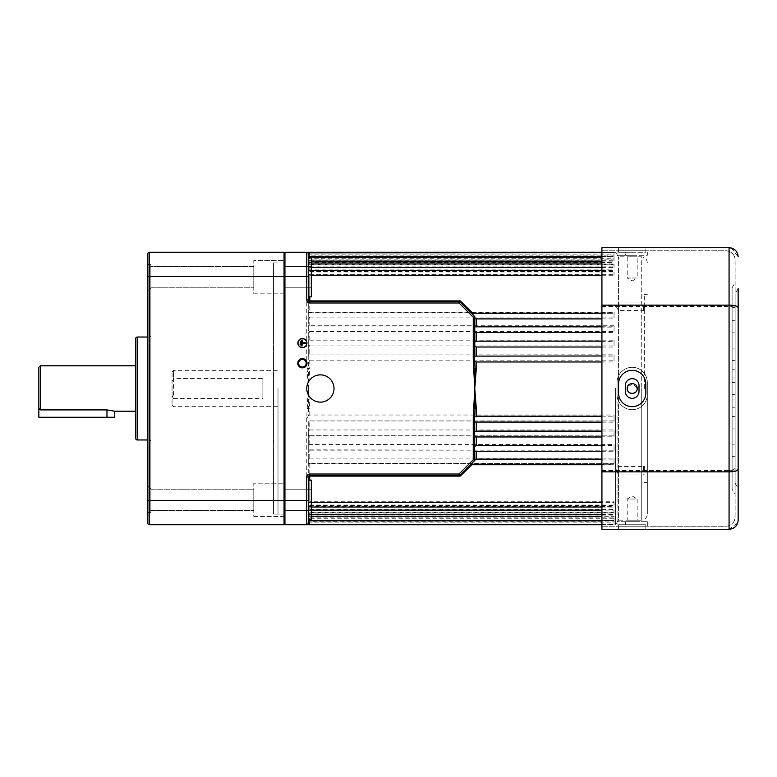 <?xml version="1.0" encoding="UTF-8"?>
<svg xmlns="http://www.w3.org/2000/svg" width="777" height="777" viewBox="0 0 777 777"><rect width="100%" height="100%" fill="white"/><g stroke="black" fill="none" stroke-linecap="round" stroke-linejoin="round"><path stroke-width="0.58" stroke-dasharray="3.88 2.91" d="M644.308 470.24L644.308 465.617L644.308 470.24M643.473 470.24L643.473 466.453L643.473 470.24M618.57 470.24L618.57 466.453L618.57 470.24M644.308 306.76L644.308 311.383L644.308 306.76M643.473 306.76L643.473 310.547L643.473 306.76M618.57 306.76L618.57 310.547L618.57 306.76M306.187 363.238A3.788 3.788 0 0 0 302.399 359.46A3.788 3.788 0 0 0 298.611 363.238A3.788 3.788 0 0 0 302.399 367.026A3.788 3.788 0 0 0 306.187 363.238M278.001 388.5L278.001 514.131L278.001 388.5M284.061 388.5L284.061 514.131L284.061 388.5M617.055 388.5L617.055 523.212L617.055 388.5M308.275 506.682L309.79 505.604L309.79 510.12L308.275 511.664L308.275 477.049A1.515 1.515 0 0 1 309.79 475.534L459.013 475.534A1.515 1.515 0 0 0 460.081 475.087L470.561 464.617L472.241 464.228L614.034 464.228L614.034 459.12L614.034 464.228M614.034 502.398L614.034 507.051L614.034 502.398L601.922 502.398M309.79 480.137L309.79 502.398L311.305 502.398M309.79 502.398L308.275 503.894M614.034 520.813L614.034 524.524L614.034 520.813L601.922 520.813M614.034 510.12L614.034 514.481L614.034 510.12L601.922 510.12M309.79 510.12L311.305 510.12M309.79 512.733L309.79 516.287L308.275 517.851L308.275 513.937L309.79 512.733L614.034 512.733M614.034 516.287L614.034 520.337L614.034 516.287L601.922 516.287M309.79 516.287L311.305 516.287M614.034 255.118L614.034 252.739L614.034 256.478L614.034 255.118L309.79 255.118L308.236 253.428A1.515 1.515 0 0 0 306.76 252.272L284.936 252.272L284.061 253.788L284.061 276.495L284.061 253.788M309.79 257.061L309.79 259.11L308.275 257.799L308.187 253.263M476.291 355.992L474.776 356.119L474.776 316.598L460.081 301.913A1.515 1.515 0 0 0 459.013 301.466L309.79 301.466A1.515 1.515 0 0 1 308.275 299.951L308.275 312.286L309.79 312.772L309.79 274.602L308.275 273.106L308.275 296.863L308.275 259.567L309.79 261.13L311.305 261.13M614.034 272.008L614.034 275.262L614.034 272.008L309.79 272.008L308.275 270.94M614.034 259.11L614.034 257.061L614.034 261.13L614.034 259.11L309.79 259.11M308.275 259.567L308.275 257.799M614.034 264.763L614.034 267.414L614.034 264.763L309.79 264.763L308.275 263.568M471.454 313.286L614.034 313.286L614.034 318.9L614.034 313.762M614.034 356.07L614.034 361.975L614.034 356.07L476.291 356.07M614.034 327.136L614.034 332.595L614.034 327.136L474.776 326.835M614.034 341.297L614.034 347.018L614.034 341.297L474.776 341.171M614.034 416.19L614.034 422.173L614.034 416.19L601.922 416.19M601.922 459.12L614.034 459.12M474.776 460.402L474.776 436.956L614.034 436.82L614.034 431.109L614.034 436.82M474.776 436.956L474.776 422.047L614.034 422.086M601.922 431.109L614.034 431.109M614.034 445.483L614.034 451.243L614.034 445.483L601.922 445.483M308.275 296.863L311.305 296.863L311.305 257.508L311.305 287.781L311.305 257.508L308.275 257.508L308.275 277.185L308.275 257.508M284.061 277.185L284.061 287.781L284.061 277.185M308.275 517.851L308.275 519.492L311.305 519.492L311.305 480.137L311.305 510.411L311.305 480.137L308.275 480.137L308.275 519.492L308.275 485.897L308.275 503.234L309.79 501.738L614.034 501.738L614.034 506.419L614.034 501.738M284.061 499.815L284.061 489.219L284.061 499.815M647.328 388.5L647.328 514.131L647.328 388.5M644.308 388.5L644.308 294.658L644.308 388.5M320.386 374.873A13.627 13.627 0 0 0 306.76 388.5A13.627 13.627 0 0 0 320.386 402.127A13.627 13.627 0 0 0 334.013 388.5A13.627 13.627 0 0 0 320.386 374.873M302.399 338.704A4.39 4.39 0 0 0 298.009 343.094A4.39 4.39 0 0 0 302.399 347.484A4.39 4.39 0 0 0 306.789 343.094A4.39 4.39 0 0 0 302.399 338.704M302.399 347.63A4.545 4.545 0 0 0 306.934 343.094A4.545 4.545 0 0 0 302.399 338.549A4.545 4.545 0 0 0 297.853 343.094A4.545 4.545 0 0 0 302.399 347.63M617.055 521.697L617.055 526.243L647.328 526.243L617.055 526.243L617.055 521.697L647.328 521.697L617.055 521.697L618.57 520.182L618.57 256.818L618.57 520.182L627.204 520.182L627.204 498.999L637.189 498.999L632.196 495.998L627.204 498.999L637.189 498.999L637.189 520.182L627.204 520.182L641.278 520.182L641.278 388.5L641.278 520.182C644.959 519.832 646.969 517.812 647.328 514.131M627.204 388.5C626.893 394.93 637.49 394.959 637.189 388.5A4.992 4.992 0 0 1 632.196 393.492A4.992 4.992 0 0 1 627.204 388.5A4.992 4.992 0 0 1 632.196 383.508A4.992 4.992 0 0 1 637.189 388.5L632.682 383.527L627.301 387.529A4.992 4.992 0 0 1 627.583 386.587M647.328 262.869C646.969 259.188 644.959 257.168 641.278 256.818L641.278 388.5L641.278 256.818L637.189 256.818L637.189 278.001L627.204 278.001L632.196 281.002L637.189 278.001L627.204 278.001L627.204 256.818L637.189 256.818L618.57 256.818L617.055 255.303L632.196 255.303L625.388 255.303L625.388 252.272L632.196 252.272L618.57 252.272L618.57 247.727L645.823 247.727L618.57 247.727L618.57 252.272L645.823 252.272L645.823 247.727L645.823 252.272L625.388 252.272L625.388 255.303L647.328 255.303L647.328 250.757L617.055 250.757L647.328 250.757L647.328 255.303L617.055 255.303L617.055 250.757L617.055 255.303M634.974 392.657A4.992 4.992 0 0 0 637.091 387.519M636.81 386.587A4.992 4.992 0 0 0 628.039 385.722M474.776 451.243L614.034 450.922M472.241 464.228L471.746 464.724M309.79 505.604L614.034 505.604M308.275 517.433L309.79 515.87L309.79 512.237L308.275 513.432L308.275 519.939L308.275 420.483L308.275 430.846L309.79 429.982L309.79 420.93L614.034 420.93L614.034 415.025L309.79 415.025L308.284 415.608L308.488 408.751L309.79 408.644L308.275 388.5L306.76 417.22L306.76 524.728L308.275 524.728L309.79 523.232L308.275 524.728L308.284 523.377L307.673 524.426L308.275 519.57L309.79 518.259L614.034 518.259M308.284 523.377L309.79 522.125L614.034 522.125M307.935 524.524A1.515 1.505 -90 0 0 308.488 523.97A1.515 1.496 180 0 1 309.79 523.232L309.79 521.882L614.034 521.882L614.034 524.261L614.034 521.882M309.79 520.522L309.79 517.89L308.275 519.201L308.275 522.095L309.79 520.522L614.034 520.522M309.79 517.89L614.034 517.89L614.034 519.939L614.034 517.89M309.79 515.87L614.034 515.87M309.79 512.237L614.034 512.237L614.034 513.966L614.034 509.586L614.034 512.237M309.79 509.586L309.79 504.992L308.275 506.06L308.275 511.12L309.79 509.586L614.034 509.586M309.79 504.992L614.034 504.992M309.79 501.738L309.79 463.238L614.034 463.714L614.034 458.1L614.034 463.238M309.79 458.1L309.79 449.864L308.275 450.165L308.275 459.246L309.79 458.1L614.034 458.1M309.79 449.864L614.034 450.174L614.034 444.405L614.034 449.864M309.79 444.405L309.79 435.703L308.275 435.829L308.275 445.406L309.79 444.405L614.034 444.405M309.79 435.703L614.034 435.878L614.034 429.982L614.034 435.703M309.79 429.982L614.034 429.982M614.034 415.025L614.034 420.93M172.047 395.435L173.562 398.543L173.562 370.338L173.562 378.457L172.047 381.565L172.047 371.853L172.047 405.147L172.047 381.565M262.869 378.457L262.869 398.543L262.869 378.457L173.562 378.457M173.562 398.543L262.869 398.543M149.349 524.728L149.349 252.272L284.061 252.272L284.061 524.728M307.177 524.728A1.515 1.505 90 0 0 308.488 523.97A1.515 1.496 0 0 1 309.79 523.232L309.79 522.125M309.79 521.882L308.275 523.251L308.275 524.728M309.79 463.238L308.275 463.714L308.275 499.815L308.275 480.137M308.275 445.406L308.275 450.165L614.034 450.174M614.034 435.878L308.362 435.878L308.275 430.846M309.372 252.739L309.79 253.768A1.515 1.496 180 0 1 308.488 253.03A1.515 1.496 0 0 0 309.79 253.768L308.275 252.272L308.284 253.623L307.673 252.574L308.275 253.788L308.275 355.565L308.275 354.953L309.79 354.914L309.79 345.891L308.275 345.017L308.275 354.953L614.034 354.827L614.034 360.81L614.034 354.827M309.79 326.078L309.79 317.88L308.275 316.725L308.275 325.757L309.79 326.078L614.034 326.078L614.034 331.517L614.034 326.078M307.177 408.634L308.488 408.751L308.488 368.249L309.79 368.356L309.79 360.81L308.275 360.12L308.488 368.249L307.177 368.366L308.275 388.5L309.79 368.356M308.275 345.017L308.275 340.044L309.79 340.18L309.79 331.517L308.275 330.497L308.275 340.044L614.034 339.996L614.034 345.891L614.034 339.996M308.284 253.623L309.79 254.875L614.034 254.875L614.034 256.187L614.034 252.476L614.034 254.875M309.79 271.396L309.79 266.88L308.275 265.336L308.275 270.318L309.79 271.396L614.034 271.396L614.034 274.602L614.034 271.396M309.79 264.267L309.79 260.713L308.275 259.149L308.275 263.063L309.79 264.267L614.034 264.267L614.034 266.88L614.034 264.267M308.284 266.064L309.79 267.414L311.305 267.414M308.275 252.272L307.177 252.272L308.275 252.272L308.275 253.749M301.049 345.357L301.35 340.821L301.049 345.357M300.136 344.609L300.437 341.579L300.136 344.609M301.952 346.115L302.253 343.395L305.283 343.395L305.283 342.793L302.253 342.793L302.253 340.064L301.952 346.115M308.275 519.57L308.275 520.337M308.275 513.937L308.275 511.664M308.275 503.234L308.275 506.06M308.275 511.12L308.275 513.432M614.034 519.939L308.275 519.939L308.275 519.201M308.275 523.212L306.76 524.728L307.673 524.426A1.515 1.515 0 0 1 307.527 524.524A1.515 1.515 0 0 0 308.236 523.572L308.275 522.095M308.275 459.246L308.275 463.714L614.034 463.714M308.275 312.286L308.275 316.725M614.034 325.757L308.284 325.757L308.275 330.497M308.275 253.788L308.275 259.149M308.275 263.063L308.275 265.336M308.275 270.318L308.275 273.106M306.866 524.728A1.515 1.515 0 0 1 306.76 524.728L284.936 524.728L284.936 252.272M308.275 355.565L308.236 359.78L306.76 359.78L307.177 368.366M308.265 252.739A1.515 1.505 -90 0 1 308.488 253.03A1.515 1.505 90 0 0 307.177 252.272L306.76 276.495L147.834 276.495L147.834 263.568L147.834 523.212M309.79 360.81L614.034 360.81M309.79 354.914L614.034 354.914M309.79 345.891L614.034 345.891M309.79 340.18L614.034 340.18M309.79 331.517L614.034 331.517M309.79 317.88L614.034 317.88L614.034 312.276L614.034 317.88M309.79 312.772L614.034 312.772M309.79 274.602L614.034 274.602M309.79 266.88L614.034 266.88M309.79 260.713L614.034 260.713L614.034 256.663L614.034 260.713M308.275 257.43L309.79 258.741L614.034 258.741M309.79 258.741L309.79 256.187L614.034 256.187M601.922 256.478L614.034 256.478M601.922 261.13L614.034 261.13M601.922 267.414L614.034 267.414M308.275 273.766L309.79 275.262L311.305 275.262M601.922 275.262L614.034 275.262M472.766 313.286L473.251 313.762M601.922 318.9L614.034 318.9M601.922 332.595L614.034 332.595M601.922 347.018L614.034 347.018M601.922 361.975L614.034 361.975M474.776 422.047L474.776 421.435M309.79 256.187L308.275 254.623M309.79 420.93L614.034 421.008M311.305 499.815L311.305 510.411L311.305 499.815M311.305 277.185L311.305 287.781L311.305 277.185M284.061 523.212L284.936 524.728M308.284 415.608L307.673 417.22L308.275 420.483M306.76 417.22L307.673 417.22M306.76 524.728A1.515 1.515 0 0 0 308.236 523.572L308.275 523.251M308.236 253.428L306.76 252.272A1.515 1.515 0 0 1 307.673 252.574L614.034 252.476M114.53 411.208L106.964 409.906L40.365 409.906L40.365 365.792M135.722 365.792L135.722 411.208L135.722 365.792M150.855 489.219L147.834 486.188L147.834 513.432L147.834 486.188L147.834 512.616L147.834 486.188L150.855 489.219L253.788 489.219L253.788 510.411L253.788 489.219L253.788 510.411L253.788 489.219L150.855 489.219L150.855 510.411L147.834 513.432L150.855 510.411L150.855 489.219M150.855 266.589L147.834 263.568L150.855 266.589L253.788 266.589L253.788 287.781L253.788 266.589L253.788 287.781L253.788 266.589L150.855 266.589L150.855 287.781L147.834 290.812L150.855 287.781L150.855 266.589M150.855 441.482A1.515 1.515 0 0 0 149.349 439.967L149.349 337.033L149.349 439.967L147.834 439.967L147.834 337.033L149.349 337.033A1.515 1.515 0 0 0 150.855 335.518L150.855 441.482L150.855 335.518M135.722 338.549L135.722 438.451M273.465 514.131L273.465 262.869L273.465 514.131L284.061 514.131L284.061 262.869L284.061 514.131L278.001 514.131M273.465 262.869L278.001 262.869M150.855 287.781L253.788 287.781L150.855 287.781M150.855 510.411L253.788 510.411L150.855 510.411M253.788 293.842L284.061 293.842L284.061 260.538L284.061 293.842L284.061 260.538L284.061 293.842L253.788 293.842L253.788 260.538L284.061 260.538L253.788 260.538L253.788 293.842M253.788 516.462L284.061 516.462L284.061 483.158L284.061 516.462L284.061 483.158L284.061 516.462L253.788 516.462L253.788 483.158L284.061 483.158L253.788 483.158L253.788 516.462M150.855 264.384L150.855 512.616L150.855 264.384L147.834 264.384M150.855 512.616L147.834 512.616M149.349 252.272A1.515 1.515 0 0 0 147.834 253.788L147.834 276.495M38.85 367.307L38.85 408.294L40.365 409.906M114.53 417.259L38.85 417.259L38.85 408.294M625.388 521.697L625.388 524.728L632.196 524.728L618.57 524.728L618.57 529.273L645.823 529.273L618.57 529.273L618.57 524.728L645.823 524.728L645.823 529.273L645.823 524.728L625.388 524.728L625.388 521.697L639.005 521.697L625.388 521.697M632.196 378.661A6.808 6.808 0 0 0 625.388 385.47A6.808 6.808 0 0 1 632.196 378.661A6.808 6.808 0 0 1 639.005 385.47L639.005 391.53A6.808 6.808 0 0 1 632.196 398.339A6.808 6.808 0 0 1 625.388 391.53L625.388 385.47A6.808 6.808 0 0 1 632.196 378.661A6.808 6.808 0 0 1 639.005 385.47L639.005 391.53A6.808 6.808 0 0 1 632.196 398.339A6.808 6.808 0 0 1 625.388 391.53L625.388 385.47L625.388 391.53A6.808 6.808 0 0 0 632.196 398.339A6.808 6.808 0 0 0 639.005 391.53L639.005 385.47A6.808 6.808 0 0 0 632.196 378.661M632.196 370.338A13.627 13.627 0 0 0 618.57 383.955A13.627 13.627 0 0 1 632.196 370.338A13.627 13.627 0 0 1 645.823 383.955L645.823 393.045A13.627 13.627 0 0 1 632.196 406.662A13.627 13.627 0 0 1 618.57 393.045A13.627 13.627 0 0 0 632.196 406.662A13.627 13.627 0 0 0 645.823 393.045L645.823 383.955A13.627 13.627 0 0 0 632.196 370.338A13.627 13.627 0 0 0 618.57 383.955L618.57 393.045A13.627 13.627 0 0 0 632.196 406.662A13.627 13.627 0 0 0 645.823 393.045L645.823 383.955A13.627 13.627 0 0 0 632.196 370.338M647.328 521.697L647.328 526.243L647.328 521.697M632.196 367.307A15.132 15.132 0 0 1 647.328 382.449L647.328 394.551A15.132 15.132 0 0 1 632.196 409.693A15.132 15.132 0 0 1 617.055 394.551L617.055 382.449A15.132 15.132 0 0 1 632.196 367.307A15.132 15.132 0 0 1 647.328 382.449A15.132 15.132 0 0 0 632.196 367.307A15.132 15.132 0 0 0 617.055 382.449L617.055 394.551A15.132 15.132 0 0 0 632.196 409.693A15.132 15.132 0 0 0 647.328 394.551L647.328 382.449A15.132 15.132 0 0 0 632.196 367.307A15.132 15.132 0 0 0 617.055 382.449L617.055 394.551A15.132 15.132 0 0 0 632.196 409.693A15.132 15.132 0 0 0 647.328 394.551L647.328 382.449L647.328 394.551A15.132 15.132 0 0 1 632.196 409.693A15.132 15.132 0 0 1 617.055 394.551L617.055 382.449A15.132 15.132 0 0 1 632.196 367.307M732.099 377.904L732.099 399.096L732.099 377.904L735.12 377.904L735.12 399.096L735.12 377.904M732.099 399.096L735.12 399.096M735.12 293.842L735.12 483.158L735.12 293.842L738.15 288.597L738.15 308.158C737.684 306.643 734.653 305.808 729.069 305.643L729.069 529.273L601.922 529.273L601.922 471.357L729.069 471.357C734.653 471.192 737.684 470.357 738.15 468.842L738.15 308.158M735.12 483.158L738.15 488.403M732.099 489.209L732.099 287.791L732.099 489.209L735.12 494.454L735.12 282.546L735.12 494.454M732.099 287.791L735.12 282.546M601.922 471.037L726.039 471.037L726.039 526.243L601.922 526.243L601.922 250.757L601.922 526.243L726.039 526.243C731.633 525.631 734.653 522.6 735.12 517.161L735.12 259.839L735.12 517.161C734.653 522.6 731.633 525.631 726.039 526.243L726.039 470.522C731.633 470.367 734.653 469.522 735.12 467.987M601.922 305.963L726.039 305.963L726.039 471.037C731.633 470.872 734.653 470.027 735.12 468.482M601.922 306.478L726.039 306.478L726.039 250.757C731.633 251.369 734.653 254.4 735.12 259.839C734.653 254.4 731.633 251.369 726.039 250.757L601.922 250.757L726.039 250.757L726.039 305.963C731.633 306.128 734.653 306.973 735.12 308.518M601.922 470.522L726.039 470.522L726.039 306.478C731.633 306.633 734.653 307.478 735.12 309.013M601.922 305.643L601.922 247.727L729.069 247.727L729.069 305.643L601.922 305.643L601.922 471.357M738.15 520.182L738.15 468.842M732.099 394.551L732.099 471.532L732.099 394.551L732.099 471.532L732.099 394.551L732.099 416.618L732.099 394.551L735.12 394.551L735.12 471.532L735.12 394.551L735.12 471.532L735.12 394.551L735.12 416.618L735.12 394.551L732.099 394.551M732.099 305.468L732.099 382.449L732.099 305.468L732.099 382.449L732.099 305.468L735.12 305.468L735.12 382.449L735.12 305.468L735.12 382.449L735.12 305.468L732.099 305.468M732.099 382.449L735.12 382.449L732.099 382.449M732.099 320.658L735.12 320.658L732.099 320.658M732.099 360.382L735.12 360.382L732.099 360.382M732.099 369.774L735.12 369.774L732.099 369.774M732.099 348.086L735.12 348.086L732.099 348.086M732.099 332.828L735.12 332.828L732.099 332.828M732.099 416.618L735.12 416.618L732.099 416.618M732.099 407.226L735.12 407.226L732.099 407.226M732.099 471.532L735.12 471.532L732.099 471.532M732.099 456.342L735.12 456.342L732.099 456.342M732.099 444.172L735.12 444.172L732.099 444.172M732.099 428.914L735.12 428.914L732.099 428.914M737.723 522.95L729.069 529.273M731.419 248.048L738.15 256.818M639.005 255.303L639.005 252.272L639.005 255.303M639.005 521.697L639.005 524.728L639.005 521.697M615.549 388.5L615.549 524.728L615.549 388.5M309.79 518.259L309.79 520.337M309.79 415.025L309.79 408.644M309.79 267.414L309.79 272.008M309.79 261.13L309.79 264.763M308.275 500.505L147.834 500.505M308.275 276.495L306.76 276.495L306.76 359.78M309.79 275.262L309.79 296.863M308.275 299.951A1.515 1.515 0 0 0 309.79 301.466M137.238 439.967L137.238 337.033M106.964 417.259L106.964 409.906M644.308 474.854L643.473 474.019L618.57 474.019L616.297 470.24L618.57 466.453L643.473 466.453L644.308 465.617M644.308 311.383L643.473 310.547L618.57 310.547L616.297 306.76L618.57 302.981L643.473 302.981L644.308 302.146M601.922 524.728L615.549 524.728L617.055 523.212M601.922 252.739L614.034 252.739M308.275 270.581L311.305 270.581M601.922 270.581L614.034 270.581M601.922 257.061L614.034 257.061M308.275 263.034L311.305 263.034M601.922 263.034L614.034 263.034M601.922 313.286L614.034 313.286M601.922 355.992L614.034 355.992M601.922 326.826L614.034 326.826M601.922 341.122L614.034 341.122M284.061 266.589L311.305 266.589L284.061 266.589M284.061 489.219L311.305 489.219L284.061 489.219M644.308 294.658L647.328 294.658M172.047 405.147L173.562 406.662L278.001 406.662M172.047 371.853L173.562 370.338L278.001 370.338M617.055 253.788L615.549 252.272L601.922 252.272M284.061 287.781L311.305 287.781L284.061 287.781M307.673 252.574L306.76 252.272L307.673 252.574M644.308 482.342L647.328 482.342M284.061 510.411L311.305 510.411L284.061 510.411M601.922 451.243L614.034 451.243M601.922 437.004L614.034 437.004M601.922 464.724L614.034 464.724M601.922 422.173L614.034 422.173M308.275 256.663L614.034 256.663M308.275 262.519L614.034 262.519M308.275 269.949L614.034 269.949M308.275 312.276L614.034 312.276M308.275 513.966L614.034 513.966M308.275 506.419L614.034 506.419M307.857 524.261L614.034 524.261M601.922 520.337L614.034 520.337M308.275 514.481L311.305 514.481M601.922 514.481L614.034 514.481M601.922 524.524L614.034 524.524M308.275 507.051L311.305 507.051M601.922 507.051L614.034 507.051"/><path stroke-width="1.17" d="M307.012 363.238A4.613 4.613 0 0 0 302.399 358.624A4.613 4.613 0 0 0 297.785 363.238A4.613 4.613 0 0 0 302.399 367.861A4.613 4.613 0 0 0 307.012 363.238M306.187 363.238A3.788 3.788 0 0 0 302.399 359.46A3.788 3.788 0 0 0 298.611 363.238A3.788 3.788 0 0 0 302.399 367.026A3.788 3.788 0 0 0 306.187 363.238M311.305 502.398L601.922 502.398M309.79 520.337L308.275 522.377M309.79 520.813L601.922 520.813M311.305 510.12L601.922 510.12M311.305 516.287L601.922 516.287M308.275 254.905L309.79 256.478L601.922 256.478M309.79 296.863L309.79 300.922A1.515 0.971 180 0 1 308.275 299.951L308.236 253.428A1.515 1.515 0 0 0 306.76 252.272L284.936 252.272L284.936 524.728L306.76 524.728A1.515 1.515 0 0 0 307.527 524.524A1.515 1.515 0 0 1 307.1 524.689M309.032 524.524L306.76 524.728L306.76 477.049A3.03 3.03 0 0 1 309.79 474.019L459.013 474.019L473.261 459.77L473.261 417.22L474.776 388.5L474.98 368.249L476.291 368.356L474.776 388.5L473.679 368.366L474.98 368.249L474.786 361.392L474.019 359.013L474.776 356.517L474.776 316.598L460.042 301.816L460.266 300.922L473.251 313.762M601.922 355.992L474.776 356.119M474.786 326.826L601.922 326.826M601.922 341.122L474.776 341.171M601.922 464.724L470.454 464.724L474.776 460.402L474.358 419.143L474.776 416.88L476.291 416.19L601.922 416.19M476.291 451.243L476.291 459.12L601.922 459.12M476.291 459.12L474.776 460.275M476.291 422.173L476.291 431.109L601.922 431.109M476.291 431.109L474.776 431.983M476.291 437.004L476.291 445.483L601.922 445.483M476.291 445.483L474.776 446.503M320.386 374.873A13.627 13.627 0 0 0 306.76 388.5A13.627 13.627 0 0 0 320.386 402.127A13.627 13.627 0 0 0 334.013 388.5A13.627 13.627 0 0 0 320.386 374.873M302.399 338.704A4.39 4.39 0 0 0 298.009 343.094A4.39 4.39 0 0 0 302.399 347.484A4.39 4.39 0 0 0 306.789 343.094A4.39 4.39 0 0 0 302.399 338.704M302.399 347.63A4.545 4.545 0 0 0 306.934 343.094A4.545 4.545 0 0 0 302.399 338.549A4.545 4.545 0 0 0 297.853 343.094A4.545 4.545 0 0 0 302.399 347.63M627.204 388.5A4.992 4.992 0 0 1 627.292 387.529L627.204 388.5C626.893 382.061 637.499 382.051 637.189 388.5C637.499 394.93 626.903 394.959 627.204 388.5A4.992 4.992 0 0 0 634.974 392.657M637.091 387.519A4.992 4.992 0 0 0 636.81 386.587M628.039 385.722A4.992 4.992 0 0 0 627.583 386.587M308.275 257.508L311.305 257.508L311.305 296.863L308.275 296.863M308.275 480.137L311.305 480.137L311.305 519.492L308.275 519.492L308.275 520.337L601.922 520.337M473.679 408.634L474.98 408.751L474.776 388.5L476.291 408.644L474.98 408.751L474.776 416.88M472.241 464.228L460.266 476.078L459.12 475.534A1.515 1.447 -90 0 0 460.042 475.184L460.266 476.078L309.79 476.078A1.515 0.971 0 0 0 308.275 477.049L308.275 519.939M473.679 368.366L473.261 359.78L474.164 359.78M474.786 361.392L476.291 361.975L601.922 361.975M474.776 317.754L476.291 318.9L601.922 318.9M474.776 331.594L476.291 332.595L601.922 332.595M474.776 422.047L601.922 422.173M474.776 436.956L601.922 437.004M308.236 253.428A1.515 1.515 0 0 1 308.275 253.788A1.515 1.515 0 0 0 306.76 252.272L307.177 252.272A1.515 1.505 -90 0 1 308.265 252.739M308.77 252.35L309.372 252.739M311.305 261.13L601.922 261.13M311.305 267.414L601.922 267.414M311.305 275.262L601.922 275.262M474.776 346.153L476.291 347.018L601.922 347.018M473.261 459.77L474.776 460.402L460.081 475.087A1.515 1.515 0 0 1 459.013 475.534L309.79 475.534A1.515 1.515 0 0 0 308.275 477.049A1.515 1.515 0 0 1 309.79 475.534L309.79 480.137M460.042 301.816A1.515 1.447 90 0 0 459.12 301.466L460.266 300.922L309.79 300.922L309.79 301.466A1.515 1.515 0 0 1 308.275 299.951A1.515 1.515 0 0 0 309.79 301.466L459.013 301.466A1.515 1.515 0 0 1 460.081 301.913L459.013 302.981L309.79 302.981A3.03 3.03 0 0 1 306.76 299.951L306.76 276.495L284.061 276.495L284.061 252.272L149.349 252.272A1.515 1.515 0 0 0 147.834 253.788L147.834 290.812L147.834 276.495L149.349 276.495L149.349 524.728L284.061 524.728L284.061 276.495L149.349 276.495L149.349 252.272M601.922 252.272L308.275 252.272L308.488 253.03M308.488 523.97L308.275 524.728L601.922 524.728M474.776 451.243L601.922 451.243M460.081 475.087A1.515 1.515 0 0 1 459.013 475.534L459.013 474.019L460.042 475.184M284.061 523.212L284.936 524.728M284.936 252.272L284.061 253.788M300.136 344.609L300.437 341.579L300.136 344.609M301.049 345.357L301.35 340.821L301.049 345.357M301.952 346.115L302.253 343.395L305.283 343.395L305.283 342.793L302.253 342.793L302.253 340.064L301.952 346.115M307.673 524.426L601.922 524.524M308.275 523.212A1.515 1.515 0 0 1 306.76 524.728A1.515 1.515 0 0 0 308.275 523.212A1.515 1.515 0 0 1 308.236 523.572L308.236 523.572M473.261 359.78L473.261 317.23L474.776 316.598M473.261 417.22L474.737 417.22M38.85 408.294L38.85 367.307L40.365 365.792L40.365 409.906L38.85 408.294L38.85 417.259L114.53 417.259L114.53 411.208L135.722 411.208M40.365 409.906L106.964 409.906L114.53 411.208M40.365 365.792L135.722 365.792M147.834 486.188L147.834 290.812L147.834 337.033L137.238 337.033A1.515 1.515 0 0 0 135.722 338.549L135.722 438.451A1.515 1.515 0 0 0 137.238 439.967L147.834 439.967L147.834 486.188M284.061 524.728L149.349 524.728A1.515 1.515 0 0 1 147.834 523.212L147.834 276.495M147.834 523.212A1.515 1.515 0 0 0 149.349 524.728M625.388 385.47A6.808 6.808 0 0 1 632.196 378.661A6.808 6.808 0 0 1 639.005 385.47L639.005 391.53A6.808 6.808 0 0 1 632.196 398.339A6.808 6.808 0 0 1 625.388 391.53L625.388 385.47M632.196 370.338A13.627 13.627 0 0 0 618.57 383.955L618.57 393.045A13.627 13.627 0 0 0 632.196 406.662A13.627 13.627 0 0 0 645.823 393.045L645.823 383.955A13.627 13.627 0 0 0 632.196 370.338M738.15 288.597L738.15 520.182C737.684 525.631 734.653 528.661 729.069 529.273L729.069 471.872C734.653 471.707 737.684 470.872 738.15 469.347M601.922 471.872L601.922 305.128L729.069 305.128L729.069 471.872L601.922 471.872L601.922 529.273L729.069 529.273M601.922 305.128L601.922 247.727L729.069 247.727C734.653 248.339 737.684 251.369 738.15 256.818M731.419 248.048L729.069 247.727L729.069 305.128C734.653 305.293 737.684 306.128 738.15 307.653M738.15 520.182L737.723 522.95M476.291 408.644L476.291 416.19M473.261 317.23L459.013 302.981L459.013 301.466M308.275 500.505L147.834 500.505M309.79 256.478L309.79 257.061M476.291 361.975L476.291 368.356M476.291 318.9L476.291 326.826M476.291 332.595L476.291 341.122M308.275 276.495L306.76 276.495L306.76 252.272A1.515 1.515 0 0 1 308.275 253.788M476.291 347.018L476.291 355.992M307.177 524.728A1.515 1.505 -90 0 0 307.935 524.524M306.76 477.049L308.275 477.049M309.79 474.019L309.79 475.534M308.275 299.951L306.76 299.951M309.79 301.466L309.79 302.981M106.964 417.259L106.964 409.906M137.238 337.033L137.238 439.967M307.954 252.846L601.922 252.739M311.305 270.581L601.922 270.581M308.275 257.061L601.922 257.061M311.305 263.034L601.922 263.034M471.454 313.286L601.922 313.286M307.673 252.574L306.76 252.272M311.305 514.481L601.922 514.481M311.305 507.051L601.922 507.051"/></g></svg>
